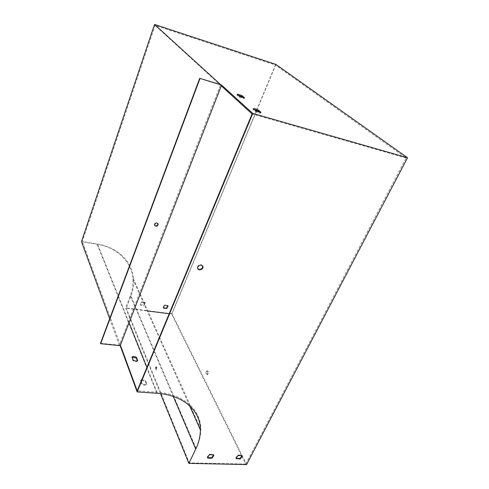 <?xml version="1.0" encoding="UTF-8"?>
<svg xmlns="http://www.w3.org/2000/svg" width="489" height="489" viewBox="0 0 489 489"><rect width="100%" height="100%" fill="white"/><g stroke="black" fill="none" stroke-linecap="round" stroke-linejoin="round"><path stroke-width="0.37" stroke-dasharray="2.44 1.83" d="M143.992 302.483L141.682 302.178L140.312 304.384L140.545 305.087L143.864 305.521L145.233 303.302L144.878 302.33L145.105 303.015L143.735 305.228L140.416 304.8L140.184 304.091L141.553 301.89L144.878 302.33M241.59 455.589L171.67 314.017L256.26 111.04M256.578 110.269L275.448 64.994L155.068 25.416L82.268 241.535L97.482 244.084C118.179 247.41 132.58 262.293 133.564 279.237C133.943 284.891 133.069 290.515 130.936 296.102L126.272 308.278L147.819 311.004M171.67 314.017L169.194 313.706M208.021 374.018L207.495 374.66C206.187 374.012 206.107 372.722 207.25 370.79C208.296 370.9 208.552 371.976 208.021 374.018M275.918 64.426L171.969 313.785L246.56 464.55M241.933 456.28L245.771 464.049L189.267 462.894L126.272 308.278M160.514 393.621L125.679 307.917L130.337 295.747C132.44 290.234 133.301 284.684 132.929 279.097C131.969 262.306 117.702 247.568 97.207 244.274L81.474 241.639M171.969 313.785L125.679 307.917M163.375 307.844L163.143 307.178L164.512 304.928L167.861 305.637M238.339 95.239L236.963 95.074L239.158 97.042C241.419 98.063 243.088 98.558 244.164 98.521L243.1 97.58M254.408 109.591L253.009 109.457L255.441 111.633C257.825 112.715 259.561 113.216 260.637 113.136L259.567 112.189M245.771 464.049L406.102 157.984L275.448 64.994M406.102 157.984L252.073 113.949M221.291 85.856L155.068 25.416M207.525 373.975C208.057 371.933 207.801 370.858 206.761 370.748C205.618 372.679 205.698 373.969 207 374.623L207.525 373.975M137.366 360.796L137.501 361.133C136.315 361.848 134.805 361.707 132.959 360.723L131.743 357.52L132.091 357.306M141.547 380.338L145.276 381.145L146.627 384.623C145.416 385.43 143.852 385.314 141.92 384.275L140.594 380.784L140.954 380.546M100.496 343.278L119.365 345.173L220.594 84.615M109.689 318.73L119.365 345.173M156.309 367.111L155.789 366.817C155.019 368.254 155.05 369.213 155.875 369.684L156.309 367.111M156.841 367.16L156.407 369.727C155.575 369.256 155.551 368.303 156.315 366.866L156.841 367.16M189.267 462.894L196.12 448.584C199.267 442.001 200.826 435.497 200.796 429.061C200.918 409.788 183.693 393.938 156.926 392.215L137.195 390.833M141.786 379.776L145.508 380.583L146.865 384.061C145.655 384.867 144.084 384.745 142.158 383.706L141.199 381.188M120.38 345.118L82.268 241.535M202.648 265.778L201.113 264.659C198.992 264.659 197.752 265.631 197.397 267.575L197.8 268.724M207.568 457.637L207.324 456.873L209.231 454.226L213.387 454.336L213.589 454.837L213.387 454.336M236.156 458.346L235.906 457.686L237.819 455.002L241.804 455.106L241.982 455.595M242.049 455.601L241.804 455.106M238.057 455.491L237.819 455.002M142.158 383.706L141.92 384.275M140.826 380.222L140.594 380.784M145.508 380.583L145.276 381.145M146.865 384.061L146.627 384.623M260.979 112.317L260.637 113.136M255.778 110.814L255.441 111.633M253.351 108.644L253.009 109.457M154.61 225.325L154.322 224.482C155.196 222.428 156.376 222.092 157.874 223.485M209.457 454.727L209.231 454.226M133.185 360.167L132.959 360.723M131.963 356.964L131.743 357.52M137.721 360.582L137.501 361.133M244.482 97.739L244.164 98.521M239.476 96.26L239.158 97.042M237.275 94.291L236.963 95.074M156.883 393.284L97.207 244.274M173.277 396.426L130.337 295.747M196.12 448.584L130.936 296.102M156.926 392.215L146.945 367.337M129.065 322.795L97.482 244.084M189.598 405.729L132.929 279.097M200.796 429.061L133.564 279.237M236.144 458.181L235.906 457.686M154.524 224.842L154.322 224.482M156.315 366.866L155.789 366.817M156.407 369.727L155.875 369.684M207 374.623L207.495 374.66M206.761 370.748L207.25 370.79M207.544 457.374L207.324 456.873M197.397 267.575L197.66 268.003"/><path stroke-width="0.73" d="M120.166 345.668L221.59 85.086L252.764 113.43L137.14 391.915L120.166 345.668L100.636 343.712L100.496 343.278L199.714 78.326L220.594 84.615L154.53 24.45L275.918 64.426L407.526 157.751L246.56 464.55L188.876 463.389L160.514 393.621M120.38 345.118L137.195 390.833L252.073 113.949L221.291 85.856M145.013 302.618L143.992 302.483M164.652 305.215L163.283 307.471L163.485 308.07L166.7 308.492L168.069 306.224L167.874 305.643L164.652 305.215M256.26 111.04L256.578 110.269M169.194 313.706L147.819 311.004M242.257 95.777L244.482 97.739C243.406 97.769 241.737 97.274 239.476 96.26L237.275 94.291C238.363 94.273 240.026 94.768 242.257 95.777L241.945 96.553L238.339 95.239M221.59 85.086L199.714 78.326M252.764 113.43L407.526 157.751M258.522 110.147L260.979 112.317C259.903 112.397 258.168 111.895 255.778 110.814L253.351 108.644C254.439 108.576 256.163 109.078 258.522 110.147L258.18 110.954L254.408 109.591M241.933 456.28L241.59 455.589M167.861 305.637L166.56 308.204L163.35 307.783M154.53 24.45L81.474 241.639L109.689 318.73M243.1 97.58L241.945 96.553M259.567 112.189L258.18 110.954M201.376 265.087C199.249 265.087 198.014 266.059 197.66 268.003C197.562 271.077 203.235 269.94 203.063 266.927L201.376 265.087M207.776 458.144L207.544 457.374L209.457 454.727L213.614 454.837L213.84 455.589L211.933 458.242L207.776 458.144L207.587 457.71M236.34 458.835L236.144 458.181L238.057 455.491L242.049 455.601L242.238 456.231L240.319 458.933L236.224 458.59M188.876 463.389L195.734 449.073C198.846 442.569 200.386 436.139 200.362 429.782C200.508 410.674 183.418 394.971 156.883 393.284L137.14 391.915M132.091 357.306L136.254 357.936L137.366 360.796M140.954 380.546L141.547 380.338M136.48 357.386L137.721 360.582C136.541 361.292 135.025 361.157 133.185 360.167L131.963 356.964C133.149 356.267 134.652 356.408 136.48 357.386L136.254 357.936M141.199 381.188L140.826 380.222L141.786 379.776M197.8 268.724L199.096 269.427C201.217 269.421 202.452 268.449 202.794 266.499L202.648 265.778M213.589 454.837L211.706 457.741L207.568 457.637M241.982 455.595L240.081 458.437L236.156 458.346M240.319 458.933L240.081 458.437M199.977 78.582L100.636 343.712M155.722 226.218C157.128 226.26 157.941 225.631 158.167 224.329C156.945 222.403 155.734 222.574 154.524 224.842L155.722 226.218M157.874 223.485L157.959 223.968C157.733 225.27 156.92 225.9 155.52 225.857L154.61 225.325M211.933 458.242L211.706 457.741M195.734 449.073L173.277 396.426M146.945 367.337L129.065 322.795M200.362 429.782L189.598 405.729M242.238 456.231L241.994 455.742M158.167 224.329L157.959 223.968M213.84 455.589L213.614 455.088M202.794 266.499L203.063 266.927"/></g></svg>
